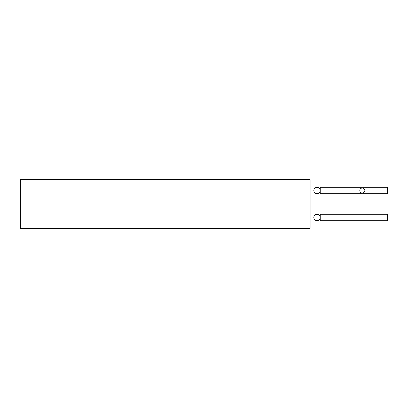 <?xml version="1.0" encoding="UTF-8"?>
<svg xmlns="http://www.w3.org/2000/svg" width="408" height="408" viewBox="0 0 408 408"><rect width="100%" height="100%" fill="white"/><g stroke="black" fill="none" stroke-linecap="round" stroke-linejoin="round"><path stroke-width="0.61" d="M310.116 179.576L20.4 179.576L20.4 228.424L310.116 228.424L310.116 179.576M317.016 220.682A3.208 3.208 0 0 0 320.224 217.474A3.208 3.208 0 0 0 317.016 214.266A3.208 3.208 0 0 0 313.808 217.474A3.208 3.208 0 0 0 317.016 220.682M387.6 214.266L387.6 220.682L320.224 220.682L320.224 214.266L387.6 214.266M317.016 193.724A3.203 3.203 0 0 0 320.214 190.526A3.203 3.203 0 0 0 317.016 187.323A3.203 3.203 0 0 0 313.813 190.526A3.203 3.203 0 0 0 317.016 193.724M387.6 187.323L387.6 193.724L320.224 193.724L320.224 187.323L387.6 187.323M362.335 193.05A2.525 2.525 0 0 0 364.859 190.526A2.525 2.525 0 0 0 362.335 187.996A2.525 2.525 0 0 0 359.805 190.526A2.525 2.525 0 0 0 362.335 193.05"/></g></svg>
